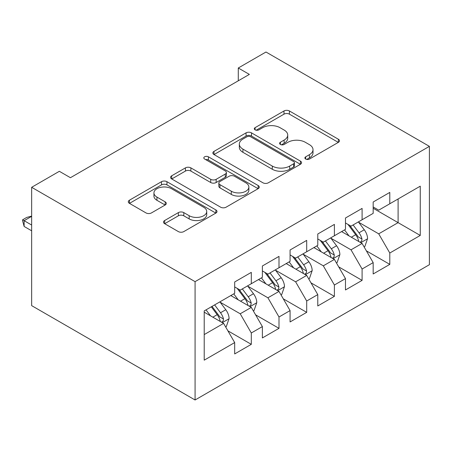 <?xml version="1.0" encoding="UTF-8"?>
<svg xmlns="http://www.w3.org/2000/svg" width="452" height="452" viewBox="0 0 452 452"><rect width="100%" height="100%" fill="white"/><g stroke="black" fill="none" stroke-linecap="round" stroke-linejoin="round"><path stroke-width="0.68" d="M305.671 159.042A2.689 1.554 0 0 0 309.473 159.042L338.362 142.363A3.848 2.22 0 0 0 339.486 140.792A3.848 2.22 0 0 0 338.362 139.227L289.421 110.972A3.848 2.22 0 0 0 283.986 110.972L255.097 127.65A2.689 1.554 0 0 0 254.312 128.747A2.689 1.554 0 0 0 255.097 129.848A2.689 1.554 0 0 0 258.906 129.848L262.646 127.69A12.306 7.102 0 0 1 280.042 127.69L284.122 130.04A12.306 7.102 0 0 1 287.726 135.063A12.306 7.102 0 0 1 284.122 140.086L280.381 142.244A2.689 1.554 0 0 0 279.596 143.346A2.689 1.554 0 0 0 280.381 144.442A2.689 1.554 0 0 0 284.189 144.442L287.93 142.284A12.306 7.102 0 0 1 305.326 142.284L309.405 144.64A12.306 7.102 0 0 1 313.01 149.663A12.306 7.102 0 0 1 309.405 154.686L305.671 156.844A2.689 1.554 0 0 0 304.88 157.946A2.689 1.554 0 0 0 305.671 159.042L305.671 156.844M164.635 220.531A3.848 2.22 0 0 0 163.505 222.101A3.848 2.22 0 0 0 164.635 223.672L178.365 231.599A3.848 2.22 0 0 0 183.8 231.599L215.881 213.078A3.848 2.22 0 0 0 217.005 211.508A3.848 2.22 0 0 0 215.881 209.937L166.946 181.687A3.848 2.22 0 0 0 161.505 181.687L129.425 200.208A3.848 2.22 0 0 0 128.3 201.778A3.848 2.22 0 0 0 129.425 203.343L146.007 212.92A3.848 2.22 0 0 0 151.448 212.92L165.178 204.993A3.848 2.22 0 0 0 166.302 203.423A3.848 2.22 0 0 0 165.178 201.852L156.951 197.106A10.283 5.938 0 0 1 153.94 192.908A10.283 5.938 0 0 1 160.29 187.422A10.283 5.938 0 0 1 171.5 188.71L203.716 207.31A10.283 5.938 0 0 1 206.728 211.508A10.283 5.938 0 0 1 200.377 216.994A10.283 5.938 0 0 1 189.168 215.706L183.8 212.604A3.848 2.22 0 0 0 178.365 212.604L164.635 220.531L164.635 223.672M31.657 187.297L195.078 281.647L195.078 399.986L31.657 305.637L31.657 187.297L59.353 171.308L70.433 177.704L249.363 74.399L238.283 68.003L238.283 80.801M238.283 68.003L265.979 52.014L429.4 146.363L195.078 281.647M262.917 182.783A3.848 2.22 0 0 0 268.352 182.783L300.433 164.262A3.848 2.22 0 0 0 301.563 162.692A3.848 2.22 0 0 0 300.433 161.121L251.498 132.865A3.848 2.22 0 0 0 246.057 132.865L213.977 151.392A3.848 2.22 0 0 0 212.852 152.962A3.848 2.22 0 0 0 213.977 154.527L262.917 182.783M205.677 159.624A2.689 1.554 0 0 1 208.406 160.002L208.406 156.804L258.16 185.529A3.848 2.22 0 0 1 259.284 187.1A3.848 2.22 0 0 1 258.16 188.67L226.079 207.191A3.848 2.22 0 0 1 220.638 207.191L171.703 178.935L171.703 175.8A3.848 2.22 0 0 0 170.573 177.37A3.848 2.22 0 0 0 171.703 178.935M171.703 175.8L185.433 167.873A3.848 2.22 0 0 1 190.868 167.873L210.717 179.331A3.848 2.22 0 0 0 216.152 179.331L225.26 174.071A3.848 2.22 0 0 0 226.39 172.5A3.848 2.22 0 0 0 225.26 170.929L204.598 159.002A2.689 1.554 0 0 1 203.812 157.906A2.689 1.554 0 0 1 205.474 156.471A2.689 1.554 0 0 1 208.406 156.804M195.078 399.986L429.4 264.702L429.4 146.363M373.171 208.248L398.099 222.644L398.099 198.976L420.258 186.179L389.793 203.773L389.793 192.416L373.171 202.01L373.171 213.367L362.092 219.762L362.092 208.412L345.475 218.005L345.475 229.356L334.395 235.752L334.395 224.401L317.779 233.995L317.779 245.351L306.699 251.747L306.699 240.391L290.077 249.984L290.077 261.341L279.003 267.737L279.003 256.386L262.38 265.979L262.38 277.33L251.301 283.726L251.301 272.375L234.684 281.969L234.684 293.325L204.214 310.914L204.214 360.165L234.684 342.576L223.604 323.389L204.214 312.191M420.258 186.179L420.258 235.435L389.793 253.024L378.714 233.837L358.634 222.243M366.386 250.866L389.793 264.38L389.793 253.024M389.793 264.38L373.171 273.974L373.171 262.618L362.092 269.019L351.018 249.826L330.932 238.232M338.689 266.861L362.092 280.37L362.092 269.019M362.092 280.37L345.475 289.964L345.475 278.613L334.395 285.009L323.316 265.821L303.236 254.222M310.993 282.85L334.395 296.359L334.395 285.009M334.395 296.359L317.779 305.959L317.779 294.602L306.699 300.998L295.619 281.811L275.539 270.217M283.291 298.84L306.699 312.355L306.699 300.998M306.699 312.355L290.077 321.948L290.077 310.592L279.003 316.993L267.923 297.8L247.837 286.206M255.595 314.835L279.003 328.344L279.003 316.993M279.003 328.344L262.38 337.938L262.38 326.587L251.301 332.983L240.221 313.79L220.141 302.196M227.898 330.824L251.301 344.334L251.301 332.983M251.301 344.334L234.684 353.933L234.684 342.576M234.684 286.924L240.221 290.127L251.301 283.726M204.214 334.582L223.604 323.389M262.38 270.934L267.923 274.132L279.003 267.737M240.221 313.79L251.301 307.394L230.802 295.563M262.38 326.587L251.301 307.394M290.077 254.945L295.619 258.143L306.699 251.747M267.923 297.8L279.003 291.404L258.504 279.573M290.077 310.592L279.003 291.404M317.779 238.955L323.316 242.153L334.395 235.752M295.619 281.811L306.699 275.415L286.201 263.578M317.779 294.602L306.699 275.415M345.475 222.96L351.018 226.158L362.092 219.762M323.316 265.821L334.395 259.42L313.897 247.589M345.475 278.613L334.395 259.42M373.171 206.971L378.714 210.169L389.793 203.773M351.018 249.826L362.092 243.43L341.599 231.599M373.171 262.618L362.092 243.43M378.714 233.837L398.099 222.644L420.258 235.435M306.744 159.42L309.405 157.884A12.306 7.102 0 0 0 313.01 152.861L313.01 149.663M287.726 135.063L287.726 138.267A12.306 7.102 0 0 1 284.122 143.29L281.46 144.826M338.311 142.391L289.421 114.17A3.848 2.22 0 0 0 283.986 114.17L256.177 130.227M300.382 164.291L251.498 136.069A3.848 2.22 0 0 0 246.057 136.069L214.028 154.561M293.636 163.788A2.689 1.554 0 0 0 294.427 162.692A2.689 1.554 0 0 0 293.636 161.59L250.679 136.792A2.689 1.554 0 0 0 246.877 136.792L242.933 139.069A12.306 7.102 0 0 0 239.328 144.092A12.306 7.102 0 0 0 242.933 149.115L272.296 166.065A12.306 7.102 0 0 0 289.698 166.065L293.636 163.788L293.636 166.991A2.689 1.554 0 0 0 294.427 165.89L294.427 162.692M239.328 144.092L239.328 147.29A12.306 7.102 0 0 0 242.933 152.313L242.933 149.115M293.636 166.991L289.698 169.263A12.306 7.102 0 0 1 272.296 169.263L242.933 152.313M171.754 178.969L185.433 171.071L185.433 167.873M226.39 172.5L226.39 175.698A3.848 2.22 0 0 1 225.26 177.269L216.152 182.529A3.848 2.22 0 0 1 210.717 182.529L190.868 171.071A3.848 2.22 0 0 0 185.433 171.071M208.406 160.002L258.109 188.699M231.311 191.219A10.283 5.938 0 0 0 242.521 192.507A10.283 5.938 0 0 0 248.866 187.021A10.283 5.938 0 0 0 245.854 182.823L234.503 176.269A3.848 2.22 0 0 0 229.068 176.269L219.96 181.529A3.848 2.22 0 0 0 218.836 183.1A3.848 2.22 0 0 0 219.96 184.665L231.311 191.219L231.311 194.416A10.283 5.938 0 0 0 242.521 195.705A10.283 5.938 0 0 0 248.866 190.219L248.866 187.021M218.836 183.1L218.836 186.297A3.848 2.22 0 0 0 219.96 187.862L219.96 184.665M231.311 194.416L219.96 187.862M206.728 211.508L206.728 214.706A10.283 5.938 0 0 1 200.377 220.192A10.283 5.938 0 0 1 189.168 218.904L183.8 215.807A3.848 2.22 0 0 0 178.365 215.807L164.686 223.7M153.94 192.908L153.94 196.106A10.283 5.938 0 0 0 156.951 200.304L156.951 197.106M165.127 205.022L156.951 200.304M215.83 213.107L166.946 184.885A3.848 2.22 0 0 0 161.505 184.885L129.475 203.377M364.142 246.978L364.809 246.6L367.578 238.599A10.379 5.995 -120 0 0 364.267 229.763L358.379 221.909M349.006 235.871L344.531 229.904M342.441 232.085L341.932 231.401M360.137 242.3L361.747 240.854L361.973 239.046A10.379 5.995 -120 0 0 359.001 232.803L353.119 224.943M349.758 225.435L357.029 235.136A5.288 3.051 60 0 1 357.99 236.741L361.973 239.046M347.933 224.378L355.679 234.718A10.379 5.995 60 0 1 358.651 240.961L358.86 241.566M336.446 262.974L337.113 262.589L339.881 254.595A10.379 5.995 -120 0 0 336.565 245.752L330.683 237.899M321.304 251.866L316.835 245.894M314.745 248.075L314.23 247.397M332.44 258.29L334.051 256.843L334.277 255.035A10.379 5.995 -120 0 0 331.305 248.792L325.417 240.939M322.061 241.424L329.327 251.126A5.288 3.051 60 0 1 330.288 252.736L334.277 255.035M320.236 240.374L327.982 250.707A10.379 5.995 60 0 1 330.949 256.956L331.163 257.555M308.75 278.963L309.411 278.579L312.179 270.584A10.379 5.995 -120 0 0 308.869 261.742L302.987 253.888M293.608 267.855L289.133 261.883M287.043 264.064L286.534 263.386M304.744 274.285L306.349 272.838L306.575 271.025A10.379 5.995 -120 0 0 303.608 264.782L297.721 256.928M294.365 257.42L301.631 267.121A5.288 3.051 60 0 1 302.591 268.725L306.575 271.025M292.54 256.363L300.281 266.703A10.379 5.995 60 0 1 303.252 272.946L303.462 273.545M281.048 294.953L281.715 294.568L284.483 286.574A10.379 5.995 -120 0 0 281.172 277.737L275.285 269.884M265.912 283.845L261.437 277.878M259.346 280.059L258.838 279.376M277.042 290.274L278.652 288.828L278.878 287.014A10.379 5.995 -120 0 0 275.906 280.771L270.025 272.918M266.663 273.409L273.935 283.11A5.288 3.051 60 0 1 274.895 284.715L278.878 287.014M264.838 272.353L272.584 282.692A10.379 5.995 60 0 1 275.556 288.935L275.765 289.534M253.352 310.948L254.018 310.564L256.787 302.563A10.379 5.995 -120 0 0 253.47 293.727L247.589 285.873M238.21 299.84L233.74 293.868M231.65 296.049L231.141 295.371M249.346 306.264L250.956 304.817L251.182 303.009A10.379 5.995 -120 0 0 248.21 296.766L242.328 288.913M238.967 289.399L246.233 299.1A5.288 3.051 60 0 1 247.193 300.71L251.182 303.009M237.142 288.348L244.888 298.682A10.379 5.995 60 0 1 247.86 304.925L248.069 305.529M225.655 326.937L226.316 326.553L229.085 318.558A10.379 5.995 -120 0 0 225.774 309.716L219.892 301.863M210.513 315.829L206.044 309.857M221.649 322.259L223.254 320.813L223.486 318.999A10.379 5.995 -120 0 0 220.514 312.756L214.627 304.902M212.028 306.405L218.536 315.095A5.288 3.051 60 0 1 219.497 316.699L223.486 318.999M211.304 306.823L217.186 314.677A10.379 5.995 60 0 1 220.158 320.92L220.367 321.519M31.657 216.344L24.125 220.689L31.657 225.039M24.125 226.446L22.6 220.774L22.6 219.813L24.125 220.689L24.125 226.446L31.657 230.797M22.6 219.813L26.753 217.412L31.657 216.101M309.405 157.884L309.405 154.686M280.381 144.442L280.381 142.244M284.122 143.29L284.122 140.086M255.097 129.848L255.097 127.65M283.986 114.17L283.986 110.972M289.421 114.17L289.421 110.972M338.362 142.363L338.362 139.227M213.977 154.527L213.977 151.392M246.057 136.069L246.057 132.865M251.498 136.069L251.498 132.865M300.433 164.262L300.433 161.121M272.296 169.263L272.296 166.065M289.698 169.263L289.698 166.065M190.868 171.071L190.868 167.873M210.717 182.529L210.717 179.331M216.152 182.529L216.152 179.331M225.26 177.269L225.26 174.071M258.16 188.67L258.16 185.529M178.365 215.807L178.365 212.604M183.8 215.807L183.8 212.604M189.168 218.904L189.168 215.706M165.178 204.993L165.178 201.852M129.425 203.343L129.425 200.208M161.505 184.885L161.505 181.687M166.946 184.885L166.946 181.687M215.881 213.078L215.881 209.937M360.792 242.679L367.51 238.803M359.001 232.803L364.267 229.763M351.34 237.221L355.679 234.718M333.096 258.668L339.814 254.792M331.305 248.792L336.565 245.752M323.643 253.216L327.982 250.707M305.394 274.663L312.112 270.782M303.608 264.782L308.869 261.742M295.947 269.206L300.281 266.703M277.697 290.653L284.415 286.777M275.906 280.771L281.172 277.737M268.245 285.195L272.584 282.692M250.001 306.642L256.719 302.767M248.21 296.766L253.47 293.727M240.549 301.19L244.888 298.682M222.305 322.638L229.017 318.756M220.514 312.756L225.774 309.716M212.852 317.18L217.186 314.677"/></g></svg>

